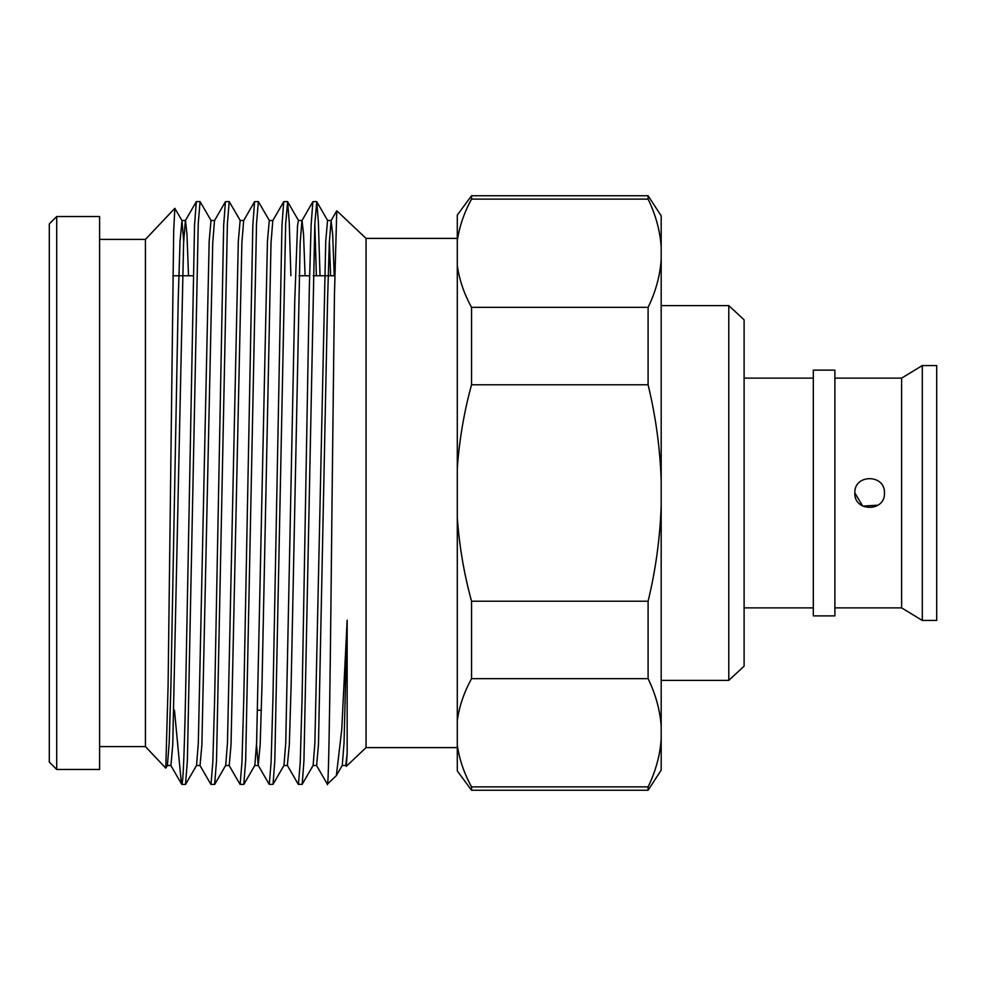 <?xml version="1.0" encoding="UTF-8"?>
<svg xmlns="http://www.w3.org/2000/svg" width="986" height="986" viewBox="0 0 986 986"><rect width="100%" height="100%" fill="white"/><g stroke="black" fill="none" stroke-linecap="round" stroke-linejoin="round"><path stroke-width="1.48" d="M854.837 493C853.95 473.884 885.329 473.921 884.454 493C885.366 512.054 853.95 512.128 854.837 493L862.762 506.089L878.045 505.177M922.304 365.56L922.304 620.44L936.7 620.44L936.7 365.56L922.304 365.56L901.611 378.131L901.611 607.869L922.304 620.44M813.314 370.12L813.314 615.88L834.883 615.88L834.883 370.12L813.314 370.12M744.11 319.846L744.11 666.154L728.79 680.389L728.79 305.611L744.11 319.846M56.707 769.462L49.3 762.055L49.3 223.945L56.707 216.538L56.707 769.462L99.598 769.462L99.598 216.538L56.707 216.538M165.845 768.082L167.398 765.395L169.173 743.197L170.923 685.689L178.207 300.311L180.031 241.237L181.979 220.605L174.83 208.329L173.696 230.847L168.088 685.849L165.771 768.106L145.423 746.599L145.423 239.401L99.598 239.401M457.294 747.61L366.052 747.61L366.052 238.39L336.768 210.77L331.086 220.605L332.689 234.52L334.229 275.76M327.167 783.266C328.794 800.977 330.47 656.639 332.134 493L334.439 295.122L336.768 210.77M298.425 784.425L300.237 762.24L302.061 699.074L309.345 286.926L311.108 225.301L312.87 201.674L301.938 220.605L300.175 242.802L291.129 685.689L289.317 744.763L287.37 765.395L298.302 784.326L302.184 784.326L303.947 760.699L314.817 223.76L316.752 201.674L318.379 222.096L320.031 275.76M312.87 201.674L316.629 201.575M314.817 223.76L316.383 275.76M256.533 744.763L258.221 765.395L269.277 784.425L273.036 784.326L274.811 760.699L285.669 223.76L287.604 201.674L289.243 222.096L290.882 275.76M269.277 784.425L271.101 762.24L272.925 699.074L281.959 225.301L283.734 201.674L287.493 201.575M229.085 765.395L240.017 784.326L243.776 784.425L245.662 760.699L256.533 223.76L258.344 201.575L269.4 220.605M240.14 784.425L241.952 762.24L243.776 699.074L252.823 225.301L254.585 201.674L258.344 201.575M199.936 765.395L210.881 784.326L214.64 784.425L216.526 760.699L227.384 223.76L229.208 201.575L240.264 220.605M210.992 784.425L212.816 762.24L214.64 699.074L223.674 225.301L225.449 201.674L229.208 201.575M170.8 765.395L181.732 784.326L185.491 784.425L187.377 760.699L198.248 223.76L200.059 201.575L211.115 220.605M174.448 710.24L181.227 781.676C182.62 792.621 184.049 765.074 185.491 699.074L194.538 225.301L196.3 201.674L200.059 201.575M316.506 765.395L327.352 784.153L336.349 775.637L341.748 729.628L347.158 620.169L347.158 753.341L346.271 766.344L345.655 765.395M167.275 765.506L170.923 765.506L172.747 744.763L183.606 242.802L185.368 220.605L196.3 201.674M181.843 220.494L185.491 220.494L186.983 234.52L188.511 275.76M196.424 765.506L200.059 765.506L201.883 744.763L212.742 242.802L214.504 220.605L225.449 201.674M225.56 765.506L229.208 765.506L231.032 744.763L241.89 242.802L243.653 220.605L254.585 201.674M258.221 765.395L260.168 744.763L261.993 685.689L271.027 242.802L272.802 220.605L283.734 201.674M273.036 784.326L283.968 765.395L285.743 743.197L294.777 300.311L297.538 225.634L298.425 220.494L302.061 220.494L303.552 234.52L305.093 275.76M312.993 765.506L316.629 765.506L318.453 744.763L327.562 300.311L329.312 242.802L331.086 220.605M342.13 765.506L345.778 765.506L347.158 753.341M181.979 220.605L183.667 241.237M185.614 784.326L196.547 765.395L198.309 743.197L209.168 241.237L210.992 220.494L214.64 220.494M214.751 784.326L225.683 765.395L227.458 743.197L238.316 241.237L240.14 220.494L243.776 220.494M243.899 784.326L254.832 765.395L256.594 743.197L267.452 241.237L269.277 220.494L272.925 220.494M302.184 784.326L313.117 765.395L314.879 743.197L325.737 241.237L327.562 220.494L331.21 220.494M329.386 241.237L330.593 275.76M336.349 775.625L342.265 765.395L344.028 743.197L347.158 620.169M457.294 265.517L457.294 240.941C459.279 226.78 464.024 212.84 471.542 199.123L648.098 199.123C655.702 214.825 660.065 230.749 661.187 246.882L661.187 259.589C660.041 275.834 655.678 291.757 648.098 307.349L471.542 307.349C464.049 293.68 459.303 279.741 457.294 265.517L457.294 468.424C459.303 439.953 464.049 412.074 471.542 384.774L648.098 384.774C655.727 416.351 660.078 448.186 661.187 480.293L661.187 770.152L648.098 790.254L648.098 786.877L471.542 786.877L471.542 790.254L648.098 790.254M471.542 195.746L457.294 215.059L457.294 240.941C459.303 226.731 464.049 212.791 471.542 199.123L471.542 195.746L648.098 195.746L648.098 199.123M471.542 786.877C464.049 773.209 459.303 759.269 457.294 745.059L457.294 770.941L471.542 790.254M457.294 745.059L457.294 720.483C459.279 706.321 464.024 692.369 471.542 678.651L648.098 678.651C655.702 694.366 660.065 710.277 661.187 726.411M661.187 505.707C660.041 538.159 655.678 569.994 648.098 601.226L471.542 601.226C464.024 573.741 459.279 545.862 457.294 517.576L457.294 720.483M457.294 517.576L457.294 468.424M471.542 307.349L471.542 384.774M471.542 601.226L471.542 678.651M648.098 307.349L648.098 384.774M648.098 601.226L648.098 678.651M648.098 195.746L661.187 215.848L661.187 246.882M661.187 259.589L661.187 480.293M661.187 739.118C660.041 755.375 655.678 771.286 648.098 786.877M744.11 378.131L813.314 378.131M661.187 305.611L728.79 305.611M834.883 378.131L901.611 378.131M261.376 710.24L257.728 710.24M145.423 239.401L174.83 208.329M457.294 238.39L366.052 238.39M366.052 747.61L346.271 766.344M145.423 746.599L99.598 746.599M258.344 765.506L254.708 765.506M287.493 765.506L283.845 765.506M298.548 220.605L287.604 201.674M327.685 220.605L316.752 201.674M334.735 275.76L313.24 275.76M309.592 275.76L299.041 275.76M193.022 275.76L172.821 275.76M834.883 607.869L901.611 607.869M661.187 680.389L728.79 680.389M744.11 607.869L813.314 607.869"/></g></svg>

